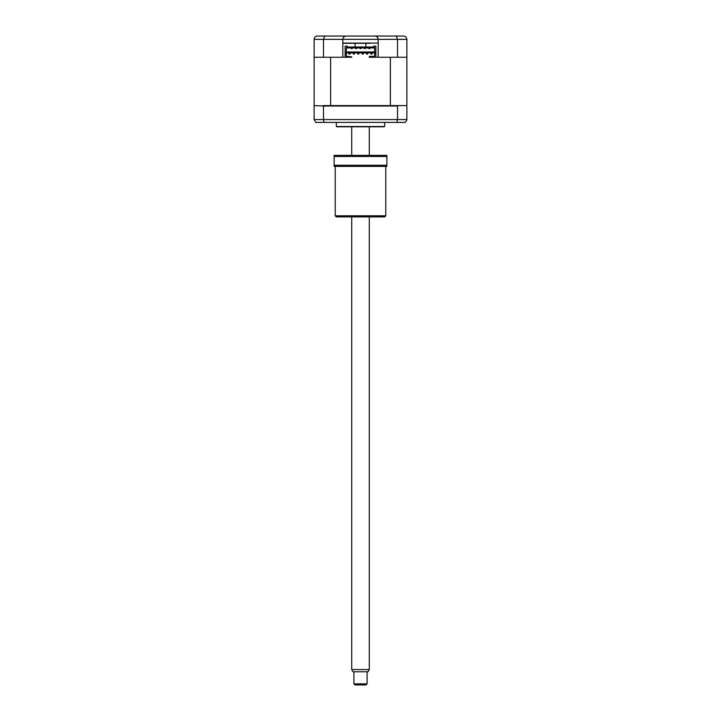<?xml version="1.0" encoding="UTF-8"?>
<svg xmlns="http://www.w3.org/2000/svg" width="721" height="721" viewBox="0 0 721 721"><rect width="100%" height="100%" fill="white"/><g stroke="black" fill="none" stroke-linecap="round" stroke-linejoin="round"><path stroke-width="1.08" d="M403.571 36.05C405.526 36.203 406.626 37.303 406.869 39.349L406.869 57.256L397.514 57.256L397.514 39.349L342.808 39.349C343.025 37.357 344.115 36.257 346.107 36.05L403.571 36.05C405.526 36.203 406.626 37.303 406.869 39.349L397.514 39.349L396.343 36.05M383.68 36.05L401.155 36.05M397.514 57.256L378.192 57.256L378.192 43.08L342.808 43.08L342.808 57.256L314.131 57.256L314.131 39.349C314.374 37.303 315.474 36.203 317.429 36.05L333.03 36.05M379.174 36.05L371.486 36.05M349.514 36.05L346.107 36.05C344.115 36.257 343.025 37.357 342.808 39.349L323.486 39.349L324.657 36.05L346.107 36.05M317.429 36.05L324.657 36.05M374.893 36.05C376.885 36.257 377.975 37.357 378.192 39.349C377.975 37.357 376.885 36.257 374.893 36.05M342.808 43.08L342.808 39.349M323.486 57.256L323.486 39.349L314.131 39.349M377.624 57.256L375.884 57.256L375.884 46.162L373.685 46.162L373.685 47.036L373.685 46.162M373.685 47.036L347.315 47.036L347.315 46.162L345.116 46.162L345.116 57.256L343.376 57.256M378.192 43.08L378.192 39.349M384.672 122.408L384.672 126.508L336.328 126.508L336.328 122.408M384.672 126.508A2.199 2.199 0 0 1 383.572 126.806L337.428 126.806A2.199 2.199 0 0 1 336.328 126.508M381.878 126.806L339.122 126.806M374.623 56.373L369.287 56.373L369.287 57.256L390.376 57.256L390.376 105.599L398.064 105.599L397.514 106.041L397.514 119.551L406.869 119.551L406.869 57.256M314.131 57.256L314.131 119.551L397.514 119.551L396.938 122.408L405.211 122.408L406.788 120.245M314.572 105.599L323.486 106.041L323.486 119.551L324.062 122.408L396.938 122.408M345.116 53.958L346.377 53.958L346.377 56.815L351.713 57.256L330.624 57.256L330.624 105.599L322.936 105.599M397.514 106.041L323.486 106.041M398.064 105.599L406.428 105.599M315.789 122.408L314.131 119.551L315.789 122.408L324.062 122.408M350.586 43.08A1.1 1.1 0 0 1 350.613 43.305L347.315 43.305M370.414 43.08A1.1 1.1 0 0 0 370.387 43.305L342.808 43.305M367.638 54.066L367.638 52.966L366.547 52.966L366.547 54.066L367.638 54.066M363.249 52.966L363.249 54.066L362.149 54.066L363.249 54.066L363.249 52.966L362.149 52.966L362.149 54.066L362.149 52.966M358.851 52.966L358.851 54.066L357.751 54.066L358.851 54.066L358.851 52.966L357.751 52.966L357.751 54.066L357.751 52.966M354.453 54.066L354.453 52.966L353.362 52.966L353.362 54.066L354.453 54.066M372.036 52.966L370.936 52.966L370.936 54.066L372.036 54.066L372.036 52.966M350.064 52.966L348.964 52.966L348.964 54.066L350.064 54.066L350.064 52.966M347.315 46.162L347.315 47.036M351.713 56.815L346.377 56.373M351.217 47.919L351.217 48.577L352.209 48.577L352.209 47.919M355.615 48.577L356.598 48.577L356.598 47.919L356.598 48.577L355.615 48.577L355.615 47.919L355.615 48.577M360.004 48.577L360.004 47.919L360.004 48.577L360.996 48.577L360.996 47.919L360.996 48.577L360.004 48.577M364.402 48.577L364.402 47.919L364.402 48.577L365.385 48.577L365.385 47.919L365.385 48.577L364.402 48.577M368.791 48.577L368.791 47.919L368.791 48.577L369.783 48.577L369.783 47.919L369.783 48.577L368.791 48.577M346.377 51.984L374.623 51.984M346.377 47.919L374.623 47.919M346.377 53.958L346.377 47.478L374.623 47.478L374.623 56.815L369.287 56.815M346.377 52.309L345.116 52.309M375.884 52.309L374.623 52.309M374.623 53.958L375.884 53.958M330.624 105.599L390.376 105.599M374.623 52.858L346.377 52.858M355.12 43.305L355.12 47.036M365.88 43.305L365.88 47.036M367.088 683.85L365.998 684.95L355.002 684.95L353.912 683.85L367.088 683.85L367.088 671.765M369.287 669.566L368.025 671.765L352.975 671.765L351.713 669.566L369.287 669.566L369.287 216.895M335.229 215.795L385.771 215.795L384.672 216.895L336.328 216.895L335.229 215.795L335.229 166.362M385.771 215.795L385.771 166.362M386.871 165.262L386.871 166.362L334.129 166.362L334.129 165.262L386.871 165.262L386.871 156.466L334.129 156.466L334.129 165.262M386.871 156.466L386.871 155.366L334.129 155.366L334.129 156.466M353.912 683.85L353.912 671.765M351.713 669.566L351.713 216.895M351.713 155.366L351.713 126.806M369.287 155.366L369.287 126.806"/></g></svg>
